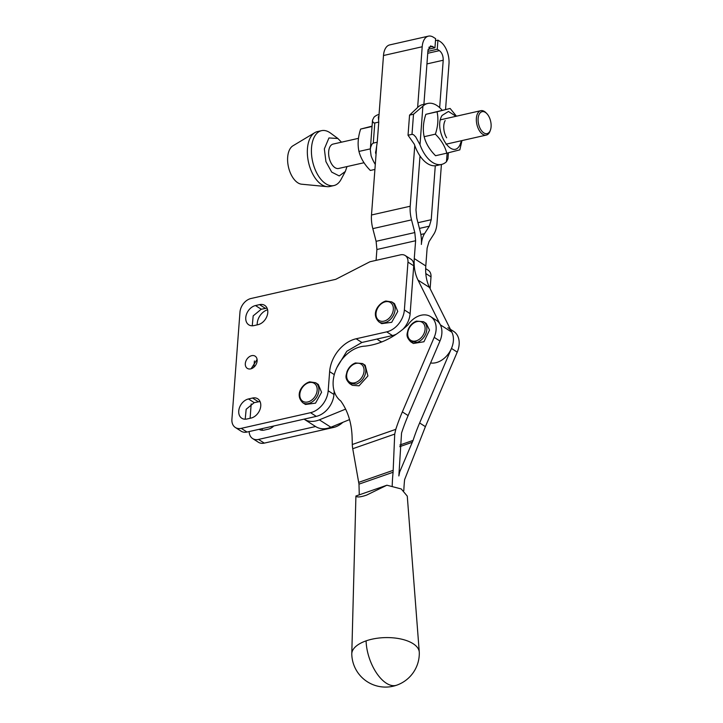 <?xml version="1.0" encoding="UTF-8"?>
<svg xmlns="http://www.w3.org/2000/svg" width="723" height="723" viewBox="0 0 723 723"><rect width="100%" height="100%" fill="white"/><g stroke="black" fill="none" stroke-linecap="round" stroke-linejoin="round"><path stroke-width="1.08" d="M342.847 422.331A20.009 14.596 122.7 0 1 333.556 427.456L264.284 443.118A12.508 9.119 122.7 0 1 258.391 442.25L252.634 438.563A12.508 9.119 -57.3 0 0 258.527 439.43L315.571 426.525M425.657 268.64L428.251 270.303A10.005 7.302 122.7 0 1 431.007 276.882L425.802 273.538M430.122 288.658L431.007 276.882M261.97 428.658L262.494 430.275M249.164 431.559A12.508 9.119 -57.3 0 0 252.634 438.563M250.104 418.292L251.179 403.895M253.945 367.157L254.415 360.949M257.126 324.88L257.243 323.262A12.508 9.119 -57.3 0 1 267.6 309.751M273.782 425.992A11.008 8.025 -57.3 0 1 268.314 429.155L264.238 430.077A11.008 8.025 -57.3 0 1 259.06 429.317M334.198 391.206L333.954 394.469A20.009 14.596 122.7 0 1 316.285 416.376L247.004 432.047A12.508 9.119 122.7 0 1 241.111 431.179L235.355 427.492A12.508 9.119 -57.3 0 0 241.247 428.35L310.519 412.688A20.009 14.596 -57.3 0 0 328.188 390.781L329.634 371.64A30.014 21.898 -57.3 0 1 356.141 338.771L386.697 331.866A20.009 14.596 -57.3 0 0 404.374 309.95L407.971 262.115A10.005 7.302 -57.3 0 0 405.214 255.535A10.005 7.302 -57.3 0 0 400.506 254.839L369.941 261.753L335.725 279.34L251.008 298.5A12.508 9.119 -57.3 0 0 239.964 312.191L231.911 419.268A12.508 9.119 -57.3 0 0 235.355 427.492M405.214 255.535L410.971 259.223A10.005 7.302 122.7 0 1 413.728 265.802L407.971 262.115M402.847 329.363A20.009 14.596 122.7 0 0 410.131 313.646L413.728 265.802M396.43 334.125A20.009 14.596 122.7 0 1 392.462 335.553L361.898 342.467L346.814 351.251L336.945 367.465M257.09 359.458L251.116 368.775M267.058 308.115L261.247 309.236L253.186 315.861L252.246 325.793M260.036 401.518L254.225 402.639L246.163 409.263L245.214 419.204M251.721 355.662A7.248 5.287 -57.3 0 0 245.766 361.473A7.248 5.287 -57.3 0 0 247.311 368.378A7.248 5.287 -57.3 0 0 250.727 368.875A7.248 5.287 -57.3 0 0 256.674 363.073A7.248 5.287 -57.3 0 0 255.138 356.168A7.248 5.287 -57.3 0 0 251.721 355.662M258.057 324.672L253.981 325.594A11.008 8.025 -57.3 0 1 248.793 324.835A11.008 8.025 -57.3 0 1 246.453 314.351A11.008 8.025 -57.3 0 1 255.49 305.549L259.566 304.627A11.008 8.025 -57.3 0 1 264.745 305.386A11.008 8.025 -57.3 0 1 267.085 315.861A11.008 8.025 -57.3 0 1 258.057 324.672M251.035 418.075L246.959 418.997A11.008 8.025 -57.3 0 1 241.771 418.237A11.008 8.025 -57.3 0 1 239.43 407.763A11.008 8.025 -57.3 0 1 248.468 398.951L252.535 398.03A11.008 8.025 -57.3 0 1 257.722 398.789A11.008 8.025 -57.3 0 1 260.063 409.263A11.008 8.025 -57.3 0 1 251.035 418.075M321.572 392.273L315.526 403.145L305.486 404.464L302.801 402.747A11.875 8.667 -57.3 0 0 308.396 403.57A11.875 8.667 -57.3 0 0 318.888 390.556A11.875 8.667 -57.3 0 0 315.626 382.747L318.301 384.464L321.572 392.273M397.749 311.45L391.703 322.313L381.663 323.642L378.979 321.925A11.875 8.667 -57.3 0 0 384.582 322.747A11.875 8.667 -57.3 0 0 395.065 309.733A11.875 8.667 -57.3 0 0 391.803 301.925L394.478 303.642L397.749 311.45M345.612 409.11L319.358 419.846A25.007 18.247 122.7 0 1 304.157 419.213A25.007 18.247 122.7 0 1 304.058 419.141M349.543 419.593L330.881 427.23A25.007 18.247 122.7 0 1 315.68 426.588L304.157 419.213M441.419 164.455L436.99 223.398A25.007 13.746 -102.7 0 1 433.827 234.171L429.028 241.663L427.13 248.125L425.793 265.947C425.214 274.071 426.462 281.247 429.534 287.492L451.875 332.219A20.009 14.596 122.7 0 1 448.82 353.213A20.009 14.596 122.7 0 1 430.583 362.973M451.875 332.219L440.361 324.835L418.021 280.108C414.939 273.863 413.692 266.688 414.27 258.563L415.608 240.741L414.812 232.562L411.532 219.882A25.007 13.746 -102.7 0 1 410.203 206.236L414.767 145.531M376.683 145.91L371.495 214.993A25.007 13.746 77.3 0 0 372.815 228.631L376.105 241.31L376.9 249.498L376.077 260.361M377.072 339.033A27.51 20.072 -57.3 0 0 378.988 340.488A27.51 20.072 -57.3 0 0 381.78 341.889L381.78 341.889M439.656 107.646L443.217 60.235C443.271 55.924 442.006 52.725 439.412 50.637L437.252 49.254L437.939 40.136L440.099 41.527A17.506 9.625 -102.7 0 1 448.983 63.931L445.549 109.498M420.018 155.978L415.969 209.932L416.764 218.111L420.045 230.791A25.007 13.746 -102.7 0 1 421.373 244.437A25.007 13.746 -102.7 0 1 424.528 233.665L429.335 226.172L431.224 219.711L435.282 165.766M417.632 107.474L422.196 46.76A17.506 9.625 -102.7 0 1 428.414 36.15A17.506 9.625 -102.7 0 1 433.475 37.28L435.635 38.662L434.948 47.772L430.619 45.91L427.953 50.456L423.904 104.32M428.414 36.15L389.706 44.907A17.506 9.625 77.3 0 0 383.488 55.517L378.635 119.955M437.939 40.136L435.481 40.696M437.252 49.254L427.889 51.369M434.948 47.772L428.106 49.318M450.429 329.317L453.628 331.369A20.009 14.596 122.7 0 1 457.234 352.119L425.395 426.66L404.609 479.638A162.548 118.599 -57.3 0 0 403.823 490.601M430.592 316.611L436.349 320.298A20.009 14.596 122.7 0 1 439.955 341.039L408.115 415.58L402.35 411.893L434.198 337.352A20.009 14.596 -57.3 0 0 430.592 316.611A20.009 14.596 -57.3 0 0 407.998 324.835C394.559 337.307 380.28 344.401 365.142 346.127A31.387 22.901 -57.3 0 0 336.43 368.576A31.387 22.901 -57.3 0 0 340.723 400.94C347.88 410.908 351.676 423.082 352.119 437.46L352.3 444.5A17.506 8.766 70.8 0 0 352.743 448.73L358.988 484.139L393.095 472.255A162.548 118.599 -57.3 0 0 392.218 485.928M393.095 472.255L394.713 434.107L395.788 429.354L352.3 444.5M402.35 411.893A162.548 118.599 -57.3 0 0 395.788 429.354M408.115 415.58A162.548 118.599 -57.3 0 0 401.545 433.041L398.852 475.942L399.683 471.947L413.068 440.424L399.855 445.025M425.395 426.66L419.629 422.964A162.548 118.599 -57.3 0 0 413.068 440.424M358.988 484.139L359.268 494.848M419.629 422.964L451.468 348.423A20.009 14.596 -57.3 0 0 447.871 327.682M355.915 496.014L386.904 485.214L366.606 495.101C360.452 497.189 356.891 497.496 355.915 496.014L351.785 653.827A33.764 15.716 178.5 0 0 351.785 654.198A33.764 33.764 0 0 0 396.647 685.205A33.764 33.764 0 0 0 419.286 652.444A33.764 15.716 178.5 0 0 419.268 652.074A33.764 15.716 178.5 0 0 413.131 643.705A33.764 15.716 178.5 0 0 366.1 640.858A33.764 15.716 178.5 0 0 351.785 653.827M419.268 652.074L407.275 496.123L401.265 488.956L386.904 485.214M359.033 385.82L352.327 385.305L349.652 383.588L356.349 384.103A11.911 8.685 -57.3 0 0 365.242 374.261A11.911 8.685 -57.3 0 0 362.503 363.533L365.187 365.251L367.917 375.978L359.033 385.82M429.534 330.059L423.94 341.753L413.366 343.479L410.691 341.762L417.388 342.268A11.911 8.685 -57.3 0 0 426.85 328.341A11.911 8.685 -57.3 0 0 423.542 321.708L426.227 323.425L429.534 330.059M378.915 116.222A31.261 17.189 77.3 0 0 378.319 116.864L378.762 122.088L374.794 122.982L373.574 122.829L372.625 121.41L372.517 120.154L373.999 117.207A31.261 17.189 -102.7 0 1 378.888 114.496L379.051 114.46M375.291 164.473A31.261 17.189 -102.7 0 1 371.098 155.797L370.303 149.607L370.691 147.094L371.974 144.076L373.285 143.1L377.243 142.205L375.599 152.969A31.261 17.189 77.3 0 0 376.059 154.279M375.544 152.408L375.707 151.568M377.243 142.205L378.762 122.088M441.581 164.419L436.484 165.576A31.261 17.189 -102.7 0 1 414.315 144.211L408.034 135.246L412.002 134.351L413.502 134.686L415.716 136.918L420 144.736A31.261 17.189 77.3 0 0 441.581 164.419A31.261 17.189 77.3 0 0 446.471 161.708L447.962 158.762L448.405 152.779M442.16 110.267A31.261 17.189 77.3 0 0 427.79 103.443A31.261 17.189 77.3 0 0 422.901 106.154L413.511 114.234L409.552 115.129L417.026 108.107A31.261 17.189 -102.7 0 1 422.702 104.591L427.79 103.443M409.552 115.129L408.034 135.246M490.447 130.013L490.077 131.062A12.508 6.878 -102.7 0 1 486.344 135.074A12.508 6.878 -102.7 0 1 476.385 118.265A12.508 6.878 -102.7 0 1 480.831 110.682A12.508 6.878 -102.7 0 1 485.928 112.698L486.706 113.484A11.252 6.191 -102.7 0 1 491.089 126.796A11.252 6.191 -102.7 0 1 490.447 130.013A11.252 6.191 -102.7 0 1 482.738 132.038A11.252 6.191 -102.7 0 1 478.129 118.491A11.252 6.191 -102.7 0 1 486.706 113.484M364.012 162.729L338.626 168.468A12.508 6.878 -102.7 0 1 328.667 151.658A12.508 6.878 -102.7 0 1 333.113 144.076L358.481 138.337M347.004 166.579L345.332 171.468L339.223 175.933L331.703 172.119L325.928 161.636L324.347 148.893L328.947 137.957L337.876 138.491L341.482 142.187M345.332 171.468L341.03 179.485A28.134 15.472 -102.7 0 1 333.918 185.558A28.134 15.472 -102.7 0 1 311.523 147.736A28.134 15.472 -102.7 0 1 321.509 130.673A28.134 15.472 -102.7 0 1 330.547 133.104L337.876 138.491M333.918 185.558L329.851 186.48A28.134 15.472 -102.7 0 1 327.058 186.651A28.134 15.472 -102.7 0 1 307.447 148.658A28.134 15.472 -102.7 0 1 314.848 132.643A28.134 15.472 -102.7 0 1 317.433 131.595L321.509 130.673M314.848 132.643L292.942 145.802A20.009 10.999 77.3 0 0 287.673 157.18A20.009 10.999 77.3 0 0 301.618 184.202L327.058 186.651M445.178 120.551A12.508 6.878 77.3 0 0 446.642 137.804M455.996 116.295L448.459 111.45L442.105 115.418C432.987 129.417 451.848 160.913 459.873 145.079L461.509 140.687M461.988 140.578L459.837 149.851L446.76 153.186C445.061 146.371 441.256 140.027 435.363 134.162C438.021 126.236 438.581 118.78 437.044 111.794L450.122 108.459L456.466 116.186M450.122 108.459L425.838 114.333C423.217 122.25 422.657 129.706 424.157 136.692C425.892 143.506 429.697 149.842 435.553 155.716L446.76 153.186M437.044 111.794L425.838 114.333M435.363 134.162L424.157 136.692M371.974 127.275L372.038 126.489M370.339 149.083L370.411 148.07M372.065 126.145L360.632 129.074C358.012 136.999 357.451 144.446 358.951 151.432C360.696 158.247 364.491 164.582 370.348 170.456L374.921 169.426M371.839 126.543L360.632 129.074M370.158 148.902L358.951 151.432M264.284 443.118L258.527 439.43M333.556 427.456L332.3 426.651M247.004 432.047L241.247 428.35M410.131 313.646L404.374 309.95M392.462 335.553L386.697 331.866M356.141 338.771L361.898 342.467M334.288 374.622L329.634 371.64M328.188 390.781L333.954 394.469M316.285 416.376L310.519 412.688M265.323 308.314L259.566 304.627M255.49 305.549L261.247 309.236M258.301 401.717L252.535 398.03M248.468 398.951L254.225 402.639M309.218 382.603A10.628 7.754 122.7 0 1 317.153 390.33A10.628 7.754 122.7 0 1 307.763 401.97A10.628 7.754 122.7 0 1 299.837 394.243A10.628 7.754 122.7 0 1 309.218 382.603M385.395 301.78A10.628 7.754 122.7 0 1 393.33 309.507A10.628 7.754 122.7 0 1 383.94 321.148A10.628 7.754 122.7 0 1 376.014 313.421A10.628 7.754 122.7 0 1 385.395 301.78M330.881 427.23L319.358 419.846M415.608 240.741L376.9 249.498M414.27 258.563L425.793 265.947M429.534 287.492L418.021 280.108M376.105 241.31L414.812 232.562M439.412 50.637L427.745 53.276M426.941 63.922L443.217 60.235M431.224 219.711L417.948 222.711M419.43 228.414L429.335 226.172M424.528 233.665L420.84 234.496M428.875 47.275L432.788 46.389M383.488 55.517L422.196 46.76M410.203 206.236L371.495 214.993M372.815 228.631L411.532 219.882M457.234 352.119L451.468 348.423M399.702 446.669L412.291 442.277M399.683 471.947L399.015 472.182M434.198 337.352L439.955 341.039M352.743 448.73L394.713 434.107M393.14 470.357L358.798 482.322M366.1 640.858A33.764 16.909 -109.2 0 0 386.308 683.19A33.764 16.909 70.8 0 0 396.647 685.205M355.599 382.53A10.655 7.781 122.7 0 1 346.642 376.141A10.655 7.781 122.7 0 1 355.11 363.669A10.655 7.781 122.7 0 1 364.067 370.068A10.655 7.781 122.7 0 1 355.599 382.53M416.159 321.843A10.655 7.781 122.7 0 1 425.115 328.233A10.655 7.781 122.7 0 1 416.647 340.705A10.655 7.781 122.7 0 1 407.691 334.306A10.655 7.781 122.7 0 1 416.159 321.843M374.794 122.982L373.285 143.1M447.121 153.095L446.471 161.708M422.901 106.154L420 144.736M412.002 134.351L413.511 114.234M302.801 402.747C294.324 394.641 302.512 383.777 309.67 381.843L315.626 382.747M378.979 321.925C370.501 313.818 378.689 302.955 385.847 301.021L391.803 301.925M381.455 342.078L378.988 340.488M362.503 363.533L355.418 362.955C351.468 364.5 348.64 367.465 346.932 371.83C346.38 375.427 344.076 377.84 349.652 383.588M410.691 341.762C405.115 336.005 407.42 333.592 407.971 329.995C409.679 325.63 412.508 322.675 416.466 321.12L423.542 321.708M372.517 120.154L370.303 149.607M486.344 135.074L445.983 144.202M480.831 110.682L440.461 119.81"/></g></svg>
